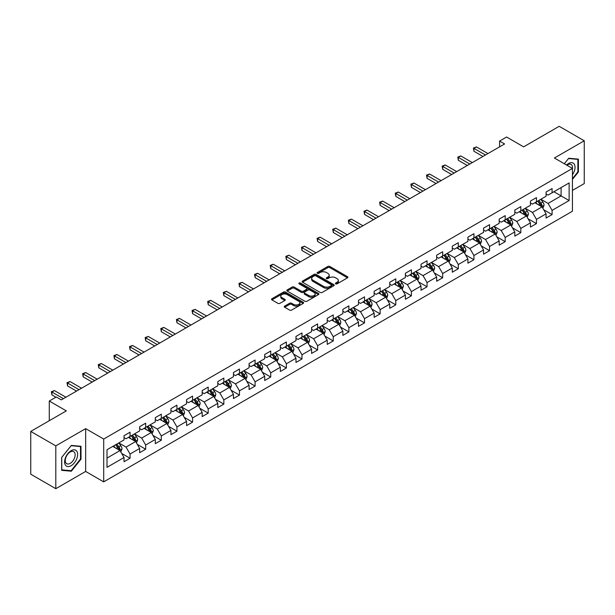 <?xml version="1.0" encoding="UTF-8"?>
<svg xmlns="http://www.w3.org/2000/svg" width="615" height="615" viewBox="0 0 615 615"><rect width="100%" height="100%" fill="white"/><g stroke="black" fill="none" stroke-linecap="round" stroke-linejoin="round"><path stroke-width="0.92" d="M335.682 283.853A0.976 0.561 0 0 0 337.058 283.853L347.513 277.826A1.391 0.8 0 0 0 347.921 277.257A1.391 0.8 0 0 0 347.513 276.689L329.809 266.464A1.391 0.8 0 0 0 327.841 266.464L317.394 272.499A0.976 0.561 0 0 0 317.102 272.899A0.976 0.561 0 0 0 317.394 273.291A0.976 0.561 0 0 0 318.77 273.291L320.123 272.514A4.451 2.568 0 0 1 326.411 272.514L327.887 273.368A4.451 2.568 0 0 1 329.194 275.182A4.451 2.568 0 0 1 327.887 276.996L326.534 277.78A0.976 0.561 0 0 0 326.25 278.18A0.976 0.561 0 0 0 326.534 278.572A0.976 0.561 0 0 0 327.918 278.572L329.263 277.796A4.451 2.568 0 0 1 335.559 277.796L337.035 278.649A4.451 2.568 0 0 1 338.342 280.463A4.451 2.568 0 0 1 337.035 282.277L335.682 283.061A0.976 0.561 0 0 0 335.398 283.461A0.976 0.561 0 0 0 335.682 283.853L335.682 283.061M284.66 306.101A1.391 0.8 0 0 0 284.253 306.67A1.391 0.8 0 0 0 284.66 307.239L289.634 310.106A1.391 0.8 0 0 0 291.595 310.106L303.203 303.403A1.391 0.8 0 0 0 303.61 302.834A1.391 0.8 0 0 0 303.203 302.265L285.498 292.048A1.391 0.8 0 0 0 283.53 292.048L271.93 298.744A1.391 0.8 0 0 0 271.522 299.313A1.391 0.8 0 0 0 271.93 299.882L277.926 303.349A1.391 0.8 0 0 0 279.894 303.349L284.86 300.481A1.391 0.8 0 0 0 285.268 299.912A1.391 0.8 0 0 0 284.86 299.344L281.885 297.629A3.721 2.145 0 0 1 280.794 296.107A3.721 2.145 0 0 1 283.092 294.124A3.721 2.145 0 0 1 287.144 294.585L298.805 301.319A3.721 2.145 0 0 1 299.889 302.834A3.721 2.145 0 0 1 297.599 304.817A3.721 2.145 0 0 1 293.539 304.356L291.595 303.233A1.391 0.8 0 0 0 289.634 303.233L284.66 306.101L284.66 307.239L289.634 304.387L289.634 303.233M572.427 190.412L584.25 183.585L584.25 140.781L559.196 126.313L523.626 146.854L506.599 137.014L499.58 141.066L504.592 143.956L61.308 399.888L56.303 396.99L49.285 401.041L49.285 420.714M55.804 445.875L55.804 488.687L85.662 471.444L85.662 428.64L55.804 445.875L30.75 431.415L66.32 410.874L49.285 401.041M85.662 428.64L103.697 439.049L572.427 168.433L572.427 211.237L103.697 481.86L103.697 439.049M584.25 140.781L554.392 158.017L572.427 168.433M320.215 292.448A1.391 0.8 0 0 0 322.183 292.448L333.791 285.744A1.391 0.8 0 0 0 334.199 285.175A1.391 0.8 0 0 0 333.791 284.607L316.087 274.39A1.391 0.8 0 0 0 314.119 274.39L302.519 281.086A1.391 0.8 0 0 0 302.111 281.655A1.391 0.8 0 0 0 302.519 282.224L320.215 292.448M299.513 284.069A0.976 0.561 0 0 1 300.497 284.207L318.478 294.585L306.893 301.273A1.391 0.8 0 0 1 304.925 301.273L287.22 291.056L287.22 289.919A1.391 0.8 0 0 0 286.813 290.488A1.391 0.8 0 0 0 287.22 291.056M287.22 289.919L292.187 287.051A1.391 0.8 0 0 1 294.154 287.051L301.335 291.195A1.391 0.8 0 0 0 303.303 291.195L306.593 289.296A1.391 0.8 0 0 0 307 288.727A1.391 0.8 0 0 0 306.593 288.158L299.121 283.846A0.976 0.561 0 0 1 298.836 283.446A0.976 0.561 0 0 1 299.436 282.923A0.976 0.561 0 0 1 300.497 283.046L318.501 293.44A1.391 0.8 0 0 1 318.908 294.008A1.391 0.8 0 0 1 318.501 294.577L318.501 293.44M55.804 488.687L30.75 474.219L30.75 431.415M121.678 453.424L130.049 458.26L130.049 454.031L139.667 448.481L139.667 452.702L145.678 449.234L145.678 445.006L155.295 439.456L155.295 443.676L161.307 440.209L161.307 435.981L170.932 430.431L170.932 434.651L176.943 431.184L176.943 426.956L186.56 421.406L186.56 425.626L192.572 422.159L192.572 417.931L202.189 412.381L202.189 416.601L208.201 413.134L208.201 408.913L217.825 403.355L217.825 407.576L223.837 404.109L223.837 399.888L233.454 394.33L233.454 398.558L239.466 395.084L239.466 390.863L249.083 385.305L249.083 389.533L255.094 386.059L255.094 381.838L264.711 376.28L264.711 380.508L270.731 377.033L270.731 372.813L280.348 367.255L280.348 371.483L286.359 368.008L286.359 363.788L295.976 358.238L295.976 362.458L301.988 358.983L301.988 354.763L311.605 349.212L311.605 353.433L317.617 349.958L317.617 345.738L327.242 340.187L327.242 344.408L333.253 340.941L333.253 336.713L342.87 331.162L342.87 335.383L348.882 331.916L348.882 327.687L358.499 322.137L358.499 326.357L364.511 322.89L364.511 318.662L374.135 313.112L374.135 317.332L380.147 313.865L380.147 309.637L389.764 304.087L389.764 308.307L395.776 304.84L395.776 300.62L405.393 295.062L405.393 299.282L411.404 295.815L411.404 291.595L421.029 286.036L421.029 290.265L427.041 286.79L427.041 282.569L436.658 277.011L436.658 281.24L442.669 277.765L442.669 273.544L452.286 267.986L452.286 272.214L458.298 268.74L458.298 264.519L467.915 258.961L467.915 263.189L473.934 259.714L473.934 255.494L483.551 249.944L483.551 254.164L489.563 250.689L489.563 246.469L499.18 240.919L499.18 245.139L505.192 241.664L505.192 237.444L514.809 231.893L514.809 236.114L520.82 232.647L520.82 228.419L530.445 222.868L530.445 227.089L536.457 223.622L536.457 219.394L546.074 213.843L546.074 218.064L552.086 214.597L552.086 210.368L569.121 200.536L569.121 182.947L561.103 187.575L561.103 195.908L569.121 200.536M130.049 458.26L124.038 461.727L124.038 457.506L107.002 467.339L107.002 449.75L124.038 439.917L124.038 435.697L130.049 432.222L130.049 436.442L139.667 430.892L139.667 426.672L145.678 423.197L145.678 427.425L155.295 421.867L155.295 417.647L161.307 414.172L161.307 418.4L170.932 412.842L170.932 408.621L176.943 405.147L176.943 409.375L186.56 403.817L186.56 399.596L192.572 396.122L192.572 400.35L202.189 394.792L202.189 390.571L208.201 387.104L208.201 391.325L217.825 385.766L217.825 381.546L223.837 378.079L223.837 382.299L233.454 376.749L233.454 372.521L239.466 369.054L239.466 373.274L249.083 367.724L249.083 363.496L255.094 360.029L255.094 364.249L264.711 358.699L264.711 354.471L270.731 351.004L270.731 355.224L280.348 349.674L280.348 345.446L286.359 341.978L286.359 346.199L295.976 340.649L295.976 336.428L301.988 332.953L301.988 337.174L311.605 331.623L311.605 327.403L317.617 323.928L317.617 328.149L327.242 322.598L327.242 318.378L333.253 314.903L333.253 319.131L342.87 313.573L342.87 309.353L348.882 305.878L348.882 310.106L358.499 304.548L358.499 300.328L364.511 296.853L364.511 301.081L374.135 295.523L374.135 291.302L380.147 287.828L380.147 292.056L389.764 286.498L389.764 282.277L395.776 278.81L395.776 283.031L405.393 277.473L405.393 273.252L411.404 269.785L411.404 274.006L421.029 268.455L421.029 264.227L427.041 260.76L427.041 264.98L436.658 259.43L436.658 255.202L442.669 251.735L442.669 255.955L452.286 250.405L452.286 246.177L458.298 242.71L458.298 246.93L467.915 241.38L467.915 237.152L473.934 233.685L473.934 237.905L483.551 232.355L483.551 228.127L489.563 224.66L489.563 228.88L499.18 223.33L499.18 219.109L505.192 215.634L505.192 219.855L514.809 214.304L514.809 210.084L520.82 206.609L520.82 210.83L530.445 205.279L530.445 201.059L536.457 197.584L536.457 201.812L546.074 196.254L546.074 192.034L552.086 188.559L552.086 192.787L569.121 182.947M128.443 437.373L135.661 441.539L126.037 447.09L118.826 442.923M124.038 437.603L126.037 438.764L130.049 436.442M126.037 447.09L130.049 454.031M135.661 441.539L139.667 448.481M144.071 428.348L151.29 432.514L141.673 438.065L134.454 433.898M139.667 428.578L141.673 429.739L145.678 427.425M141.673 438.065L145.678 445.006M151.29 432.514L155.295 439.456M159.708 419.322L166.919 423.489L157.302 429.039L150.091 424.873M155.295 419.553L157.302 420.714L161.307 418.4M157.302 429.039L161.307 435.981M166.919 423.489L170.932 430.431M175.337 410.297L182.555 414.464L172.93 420.014L165.719 415.855M170.932 410.528L172.93 411.689L176.943 409.375M172.93 420.014L176.943 426.956M182.555 414.464L186.56 421.406M190.965 401.272L198.184 405.439L188.567 410.989L181.348 406.83M186.56 401.503L188.567 402.664L192.572 400.35M188.567 410.989L192.572 417.931M198.184 405.439L202.189 412.381M206.602 392.247L213.812 396.414L204.195 401.972L196.977 397.805M202.189 392.478L204.195 393.638L208.201 391.325M204.195 401.972L208.201 408.913M213.812 396.414L217.825 403.355M222.23 383.222L229.441 387.389L219.824 392.947L212.613 388.78M217.825 383.453L219.824 384.613L223.837 382.299M219.824 392.947L223.837 399.888M229.441 387.389L233.454 394.33M237.859 374.197L245.078 378.363L235.46 383.921L228.242 379.755M233.454 374.435L235.46 375.588L239.466 373.274M235.46 383.921L239.466 390.863M245.078 378.363L249.083 385.305M253.495 365.179L260.706 369.338L251.089 374.896L243.871 370.73M249.083 365.41L251.089 366.563L255.094 364.249M251.089 374.896L255.094 381.838M260.706 369.338L264.711 376.28M269.124 356.154L276.335 360.313L266.718 365.871L259.507 361.705M264.711 356.385L266.718 357.538L270.731 355.224M266.718 365.871L270.731 372.813M276.335 360.313L280.348 367.255M284.753 347.129L291.971 351.296L282.346 356.846L275.136 352.679M280.348 347.36L282.346 348.513L286.359 346.199M282.346 356.846L286.359 363.788M291.971 351.296L295.976 358.238M300.389 338.104L307.6 342.271L297.983 347.821L290.764 343.654M295.976 338.335L297.983 339.488L301.988 337.174M297.983 347.821L301.988 354.763M307.6 342.271L311.605 349.212M316.018 329.079L323.229 333.245L313.612 338.796L306.401 334.629M311.605 329.309L313.612 330.463L317.617 328.149M313.612 338.796L317.617 345.738M323.229 333.245L327.242 340.187M331.646 320.054L338.865 324.22L329.24 329.771L322.029 325.604M327.242 320.284L329.24 321.445L333.253 319.131M329.24 329.771L333.253 336.713M338.865 324.22L342.87 331.162M347.275 311.029L354.494 315.195L344.877 320.746L337.658 316.579M342.87 311.259L344.877 312.42L348.882 310.106M344.877 320.746L348.882 327.687M354.494 315.195L358.499 322.137M362.911 302.003L370.122 306.17L360.505 311.72L353.294 307.562M358.499 302.234L360.505 303.395L364.511 301.081M360.505 311.72L364.511 318.662M370.122 306.17L374.135 313.112M378.54 292.978L385.759 297.145L376.134 302.695L368.923 298.536M374.135 293.209L376.134 294.37L380.147 292.056M376.134 302.695L380.147 309.637M385.759 297.145L389.764 304.087M394.169 283.953L401.387 288.12L391.77 293.678L384.552 289.511M389.764 284.184L391.77 285.345L395.776 283.031M391.77 293.678L395.776 300.62M401.387 288.12L405.393 295.062M409.805 274.928L417.016 279.095L407.399 284.653L400.18 280.486M405.393 275.159L407.399 276.32L411.404 274.006M407.399 284.653L411.404 291.595M417.016 279.095L421.029 286.036M425.434 265.903L432.652 270.07L423.028 275.628L415.817 271.461M421.029 266.141L423.028 267.294L427.041 264.98M423.028 275.628L427.041 282.569M432.652 270.07L436.658 277.011M441.063 256.886L448.281 261.044L438.664 266.603L431.446 262.436M436.658 257.116L438.664 258.269L442.669 255.955M438.664 266.603L442.669 273.544M448.281 261.044L452.286 267.986M456.699 247.86L463.91 252.019L454.293 257.577L447.074 253.411M452.286 248.091L454.293 249.244L458.298 246.93M454.293 257.577L458.298 264.519M463.91 252.019L467.915 258.961M472.328 238.835L479.539 242.994L469.921 248.552L462.711 244.386M467.915 239.066L469.921 240.219L473.934 237.905M469.921 248.552L473.934 255.494M479.539 242.994L483.551 249.944M487.956 229.81L495.175 233.977L485.55 239.527L478.339 235.361M483.551 230.041L485.55 231.194L489.563 228.88M485.55 239.527L489.563 246.469M495.175 233.977L499.18 240.919M503.593 220.785L510.804 224.952L501.187 230.502L493.968 226.335M499.18 221.016L501.187 222.169L505.192 219.855M501.187 230.502L505.192 237.444M510.804 224.952L514.809 231.893M519.221 211.76L526.432 215.927L516.815 221.477L509.604 217.31M514.809 211.99L516.815 213.151L520.82 210.83M516.815 221.477L520.82 228.419M526.432 215.927L530.445 222.868M534.85 202.735L542.069 206.901L532.444 212.452L525.233 208.285M530.445 202.965L532.444 204.126L536.457 201.812M532.444 212.452L536.457 219.394M542.069 206.901L546.074 213.843M553.892 191.742L561.103 195.908L548.08 203.427L540.862 199.26M546.074 193.94L548.08 195.101L552.086 192.787M548.08 203.427L552.086 210.368M85.662 471.444L103.697 481.86M499.58 141.066L499.58 146.854M107.002 458.083L120.025 450.564L112.814 446.398M120.025 450.564L124.038 457.506M543.721 209.761L552.086 214.597M528.085 218.786L536.457 223.622M512.456 227.811L520.82 232.647M496.828 236.837L505.192 241.664M481.199 245.862L489.563 250.689M465.563 254.887L473.934 259.714M449.934 263.912L458.298 268.74M434.305 272.937L442.669 277.765M418.669 281.962L427.041 286.79M403.04 290.987L411.404 295.815M387.412 300.012L395.776 304.84M371.775 309.03L380.147 313.865M356.147 318.055L364.511 322.89M340.518 327.08L348.882 331.916M324.881 336.105L333.253 340.941M309.253 345.13L317.617 349.958M293.624 354.155L301.988 358.983M277.988 363.181L286.359 368.008M262.359 372.206L270.731 377.033M246.73 381.231L255.094 386.059M231.102 390.256L239.466 395.084M215.465 399.281L223.837 404.109M199.837 408.306L208.201 413.134M184.208 417.324L192.572 422.159M168.572 426.349L176.943 431.184M152.943 435.374L161.307 440.209M137.314 444.399L145.678 449.234M572.427 179.426L578.392 172.016L578.392 159.124L568.721 158.255L564.309 163.744M61.661 470.344L71.332 471.205L81.003 459.174L81.003 446.282L71.332 445.421L61.661 457.452L61.661 470.344M577.885 171.723L578.392 172.016M80.496 458.89L81.003 459.174M70.31 470.613L71.332 471.205M336.074 283.992L337.035 283.438A4.451 2.568 0 0 0 338.342 281.624L338.342 280.463M329.194 275.182L329.194 276.343A4.451 2.568 0 0 1 327.887 278.157L326.926 278.71M347.49 277.834L329.809 267.625A1.391 0.8 0 0 0 327.841 267.625L317.778 273.429M333.791 284.607L333.791 285.744L316.087 275.543A1.391 0.8 0 0 0 314.119 275.543L302.534 282.231M331.331 285.575A0.976 0.561 0 0 0 331.616 285.175A0.976 0.561 0 0 0 331.331 284.776L315.795 275.804A0.976 0.561 0 0 0 314.419 275.804L312.989 276.627A4.451 2.568 0 0 0 311.682 278.449A4.451 2.568 0 0 0 312.989 280.263L323.613 286.398A4.451 2.568 0 0 0 329.909 286.398L331.331 285.575L331.331 286.728A0.976 0.561 0 0 0 331.616 286.336L331.616 285.175M311.682 278.449L311.682 279.602A4.451 2.568 0 0 0 312.989 281.424L312.989 280.263M331.331 286.728L329.909 287.551A4.451 2.568 0 0 1 323.613 287.551L312.989 281.424M287.236 291.064L292.187 288.204L292.187 287.051M307 288.727L307 289.88A1.391 0.8 0 0 1 306.593 290.449L303.303 292.356A1.391 0.8 0 0 1 301.335 292.356L294.154 288.204A1.391 0.8 0 0 0 292.187 288.204M308.784 295.5A3.721 2.145 0 0 0 312.843 295.961A3.721 2.145 0 0 0 315.134 293.978A3.721 2.145 0 0 0 314.05 292.456L309.937 290.088A1.391 0.8 0 0 0 307.977 290.088L304.679 291.987A1.391 0.8 0 0 0 304.271 292.555A1.391 0.8 0 0 0 304.679 293.124L308.784 295.5L308.784 296.653A3.721 2.145 0 0 0 312.843 297.122A3.721 2.145 0 0 0 315.134 295.139L315.134 293.978M304.271 292.555L304.271 293.716A1.391 0.8 0 0 0 304.679 294.285L304.679 293.124M308.784 296.653L304.679 294.285M299.889 302.834L299.889 303.995A3.721 2.145 0 0 1 297.599 305.978A3.721 2.145 0 0 1 293.539 305.509L291.595 304.387A1.391 0.8 0 0 0 289.634 304.387M280.794 296.107L280.794 297.26A3.721 2.145 0 0 0 281.885 298.782L281.885 297.629M284.845 300.489L281.885 298.782M303.187 303.418L285.498 293.201A1.391 0.8 0 0 0 283.53 293.201L271.945 299.897L271.93 298.744M542.861 208.27L544.052 205.272A3.752 2.168 -120 0 0 542.853 202.074L540.785 199.314M537.179 204.08L535.773 202.204M541.484 206.563L542.023 205.425A3.752 2.168 -120 0 0 540.946 203.173L538.878 200.405M537.941 200.951L540.231 204.019A1.914 1.107 60 0 1 540.577 204.595L542.023 205.425M537.679 201.105L539.747 203.865A3.752 2.168 60 0 1 540.823 206.125M485.45 155.011L473.957 148.376L476.464 146.924L487.956 153.566M482.952 156.456L473.957 151.267L473.957 148.376L473.412 148.054L476.464 146.924M473.957 151.267L473.412 148.054M572.427 174.791A9.21 5.32 120 0 0 574.156 171.539A9.21 5.32 120 0 0 573.587 163.382A9.21 5.32 120 0 0 566.53 165.02M577.27 159.024L577.885 159.377L577.885 171.869L572.427 178.665M564.332 163.751L568.521 158.539L577.885 159.377M572.427 168.917A6.973 4.028 120 0 0 571.089 164.466A6.973 4.028 120 0 0 566.93 165.258M71.132 465.716A9.21 5.32 120 0 0 77.644 454.439A9.21 5.32 120 0 0 71.132 450.68A9.21 5.32 120 0 0 64.621 461.957A9.21 5.32 120 0 0 71.132 465.716M70.218 463.364A6.973 4.028 120 0 0 74.776 457.222A6.973 4.028 120 0 0 73.7 451.633A6.973 4.028 120 0 0 70.218 451.979A6.973 4.028 120 0 0 65.659 458.121A6.973 4.028 120 0 0 66.728 463.71A6.973 4.028 120 0 0 70.218 463.364M61.761 457.36L71.132 445.706L80.496 446.544L80.496 459.036L71.132 470.69L61.761 469.852L61.738 457.352M79.881 446.183L80.496 446.544M527.224 217.295L528.416 214.289A3.752 2.168 -120 0 0 527.224 211.099L525.149 208.331M521.551 213.105L520.144 211.229M525.856 215.588L526.394 214.451A3.752 2.168 -120 0 0 525.318 212.198L523.25 209.431M522.304 209.976L524.603 213.036A1.914 1.107 60 0 1 524.949 213.62L526.394 214.451M522.043 210.13L524.111 212.89A3.752 2.168 60 0 1 525.187 215.15M511.595 226.32L512.787 223.314A3.752 2.168 -120 0 0 511.588 220.116L509.52 217.356M505.914 222.13L504.508 220.255M510.219 224.613L510.757 223.476A3.752 2.168 -120 0 0 509.689 221.215L507.621 218.456M506.675 219.002L508.974 222.061A1.914 1.107 60 0 1 509.32 222.645L510.757 223.476M506.414 219.155L508.482 221.915A3.752 2.168 60 0 1 509.558 224.175M469.822 164.036L458.329 157.402L460.835 155.949L472.328 162.591M467.315 165.481L458.329 160.292L458.329 157.402L457.775 157.079L460.835 155.949M458.329 160.292L457.775 157.079M454.193 173.061L442.7 166.419L445.206 164.974L456.699 171.608M451.687 174.506L442.7 169.317L442.7 166.419L442.147 166.104L445.206 164.974M442.7 169.317L442.147 166.104M495.967 235.345L497.158 232.339A3.752 2.168 -120 0 0 495.959 229.141L493.891 226.382M490.286 231.148L488.879 229.28M494.591 233.639L495.129 232.501A3.752 2.168 -120 0 0 494.053 230.241L491.985 227.481M491.047 228.027L493.338 231.086A1.914 1.107 60 0 1 493.691 231.671L495.129 232.501M490.785 228.18L492.853 230.94A3.752 2.168 60 0 1 493.93 233.193M480.33 244.37L481.522 241.364A3.752 2.168 -120 0 0 480.33 238.166L478.262 235.407M474.657 240.173L473.25 238.297M478.962 242.664L479.5 241.526A3.752 2.168 -120 0 0 478.424 239.266L476.356 236.506M475.418 237.052L477.709 240.111A1.914 1.107 60 0 1 478.055 240.696L479.5 241.526M475.149 237.198L477.225 239.965A3.752 2.168 60 0 1 478.293 242.218M464.702 253.395L465.893 250.39A3.752 2.168 -120 0 0 464.694 247.192L462.626 244.432M459.021 249.198L457.622 247.322M463.333 251.689L463.864 250.551A3.752 2.168 -120 0 0 462.795 248.291L460.727 245.531M459.782 246.077L462.08 249.137A1.914 1.107 60 0 1 462.426 249.721L463.864 250.551M459.52 246.223L461.588 248.99A3.752 2.168 60 0 1 462.665 251.243M438.564 182.078L427.071 175.444L429.57 173.999L441.063 180.633M436.058 183.531L427.071 178.342L427.071 175.444L426.518 175.129L429.57 173.999M427.071 178.342L426.518 175.129M422.928 191.104L411.435 184.469L413.941 183.024L425.434 189.658M420.422 192.556L411.435 187.367L411.435 184.469L410.889 184.154L413.941 183.024M411.435 187.367L410.889 184.154M407.299 200.129L395.806 193.494L398.312 192.049L409.805 198.683M404.793 201.574L395.806 196.385L395.806 193.494L395.253 193.179L398.312 192.049M395.806 196.385L395.253 193.179M391.67 209.154L380.178 202.52L382.676 201.074L394.169 207.709M389.164 210.599L380.178 205.41L380.178 202.52L379.624 202.204L382.676 201.074M380.178 205.41L379.624 202.204M376.034 218.179L364.541 211.545L367.047 210.099L378.54 216.734M373.528 219.624L364.541 214.435L364.541 211.545L363.995 211.229L367.047 210.099M364.541 214.435L363.995 211.229M360.405 227.204L348.913 220.57L351.419 219.125L362.911 225.759M357.899 228.649L348.913 223.46L348.913 220.57L348.359 220.255L351.419 219.125M348.913 223.46L348.359 220.255M344.777 236.229L333.284 229.595L335.79 228.15L347.275 234.784M342.271 237.674L333.284 232.485L333.284 229.595L332.73 229.272L335.79 228.15M333.284 232.485L332.73 229.272M329.14 245.254L317.648 238.62L320.154 237.175L331.646 243.809M326.634 246.7L317.648 241.511L317.648 238.62L317.102 238.297L320.154 237.175M317.648 241.511L317.102 238.297M313.512 254.279L302.019 247.645L304.525 246.2L316.018 252.834M311.006 255.725L302.019 250.536L302.019 247.645L301.465 247.322L304.525 246.2M302.019 250.536L301.465 247.322M297.883 263.305L286.39 256.67L288.896 255.225L300.389 261.859M295.377 264.75L286.39 259.561L286.39 256.67L285.837 256.347L288.896 255.225M286.39 259.561L285.837 256.347M282.247 272.33L270.754 265.695L273.26 264.242L284.753 270.884M279.748 273.775L270.754 268.586L270.754 265.695L270.208 265.373L273.26 264.242M270.754 268.586L270.208 265.373M266.618 281.355L255.125 274.713L257.631 273.268L269.124 279.902M264.112 282.8L255.125 277.611L255.125 274.713L254.572 274.398L257.631 273.268M255.125 277.611L254.572 274.398M250.989 290.38L239.496 283.738L242.003 282.293L253.495 288.927M248.483 291.825L239.496 286.636L239.496 283.738L238.943 283.423L242.003 282.293M239.496 286.636L238.943 283.423M235.353 299.397L223.86 292.763L226.366 291.318L237.859 297.952M232.854 300.85L223.86 295.661L223.86 292.763L223.314 292.448L226.366 291.318M223.86 295.661L223.314 292.448M219.724 308.423L208.231 301.788L210.737 300.343L222.23 306.977M217.218 309.875L208.231 304.686L208.231 301.788L207.678 301.473L210.737 300.343M208.231 304.686L207.678 301.473M204.095 317.448L192.603 310.813L195.109 309.368L206.602 316.002M201.589 318.893L192.603 313.704L192.603 310.813L192.049 310.498L195.109 309.368M192.603 313.704L192.049 310.498M188.467 326.473L176.974 319.838L179.472 318.393L190.965 325.028M185.961 327.918L176.974 322.729L176.974 319.838L176.42 319.523L179.472 318.393M176.974 322.729L176.42 319.523M172.83 335.498L161.338 328.864L163.844 327.418L175.337 334.053M170.324 336.943L161.338 331.754L161.338 328.864L160.792 328.548L163.844 327.418M161.338 331.754L160.792 328.548M157.202 344.523L145.709 337.889L148.215 336.443L159.708 343.078M154.696 345.968L145.709 340.779L145.709 337.889L145.155 337.574L148.215 336.443M145.709 340.779L145.155 337.574M449.073 262.421L450.265 259.415A3.752 2.168 -120 0 0 449.065 256.217L446.997 253.457M443.392 258.223L441.985 256.347M447.697 260.714L448.235 259.576A3.752 2.168 -120 0 0 447.159 257.316L445.091 254.556M444.153 255.102L446.444 258.162A1.914 1.107 60 0 1 446.798 258.746L448.235 259.576M443.892 255.248L445.96 258.008A3.752 2.168 60 0 1 447.036 260.268M433.437 271.446L434.636 268.44A3.752 2.168 -120 0 0 433.437 265.242L431.369 262.482M427.763 267.248L426.356 265.373M432.068 269.739L432.606 268.601A3.752 2.168 -120 0 0 431.53 266.341L429.462 263.581M428.524 264.127L430.815 267.187A1.914 1.107 60 0 1 431.161 267.771L432.606 268.601M428.263 264.273L430.331 267.033A3.752 2.168 60 0 1 431.399 269.293M417.808 280.471L419 277.465A3.752 2.168 -120 0 0 417.8 274.267L415.732 271.507M412.127 276.273L410.728 274.398M416.44 278.764L416.978 277.626A3.752 2.168 -120 0 0 415.901 275.366L413.834 272.606M412.888 273.152L415.187 276.212A1.914 1.107 60 0 1 415.532 276.788L416.978 277.626M412.627 273.298L414.695 276.058A3.752 2.168 60 0 1 415.771 278.318M402.179 289.488L403.371 286.49A3.752 2.168 -120 0 0 402.172 283.292L400.104 280.532M396.498 285.299L395.091 283.423M400.803 287.782L401.341 286.651A3.752 2.168 -120 0 0 400.265 284.391L398.197 281.632M397.259 282.17L399.55 285.237A1.914 1.107 60 0 1 399.904 285.814L401.341 286.651M396.998 282.323L399.066 285.083A3.752 2.168 60 0 1 400.142 287.343M386.551 298.513L387.742 295.515A3.752 2.168 -120 0 0 386.543 292.317L384.475 289.557M380.87 294.324L379.463 292.448M385.175 296.807L385.713 295.677A3.752 2.168 -120 0 0 384.636 293.417L382.568 290.657M381.631 291.195L383.921 294.262A1.914 1.107 60 0 1 384.267 294.839L385.713 295.677M381.369 291.349L383.437 294.108A3.752 2.168 60 0 1 384.506 296.368M370.914 307.538L372.106 304.54A3.752 2.168 -120 0 0 370.907 301.342L368.839 298.582M365.233 303.349L363.834 301.473M369.546 305.832L370.084 304.702A3.752 2.168 -120 0 0 369.008 302.442L366.94 299.682M365.994 300.22L368.293 303.287A1.914 1.107 60 0 1 368.639 303.864L370.084 304.702M365.733 300.374L367.801 303.134A3.752 2.168 60 0 1 368.877 305.394M355.286 316.564L356.477 313.565A3.752 2.168 -120 0 0 355.278 310.367L353.21 307.608M349.604 312.374L348.198 310.498M353.909 314.857L354.448 313.719A3.752 2.168 -120 0 0 353.371 311.467L351.303 308.707M350.365 309.245L352.664 312.312A1.914 1.107 60 0 1 353.01 312.889L354.448 313.719M350.104 309.399L352.172 312.159A3.752 2.168 60 0 1 353.248 314.419M339.657 325.589L340.848 322.591A3.752 2.168 -120 0 0 339.649 319.393L337.581 316.625M333.976 321.399L332.569 319.523M338.281 323.882L338.819 322.744A3.752 2.168 -120 0 0 337.743 320.492L335.675 317.724M334.737 318.27L337.028 321.33A1.914 1.107 60 0 1 337.374 321.914L338.819 322.744M334.475 318.424L336.543 321.184A3.752 2.168 60 0 1 337.62 323.444M324.02 334.614L325.212 331.608A3.752 2.168 -120 0 0 324.013 328.418L321.945 325.65M318.347 330.424L316.94 328.548M322.652 332.907L323.19 331.769A3.752 2.168 -120 0 0 322.114 329.509L320.046 326.75M319.1 327.295L321.399 330.355A1.914 1.107 60 0 1 321.745 330.939L323.19 331.769M318.839 327.449L320.907 330.209A3.752 2.168 60 0 1 321.983 332.469M308.392 343.639L309.583 340.633A3.752 2.168 -120 0 0 308.384 337.435L306.316 334.675M302.711 339.449L301.304 337.574M307.016 341.932L307.554 340.795A3.752 2.168 -120 0 0 306.485 338.534L304.417 335.775M303.472 336.32L305.77 339.38A1.914 1.107 60 0 1 306.116 339.964L307.554 340.795M303.21 336.474L305.278 339.234A3.752 2.168 60 0 1 306.355 341.494M292.763 352.664L293.955 349.658A3.752 2.168 -120 0 0 292.755 346.46L290.687 343.7M287.082 348.467L285.675 346.591M291.387 350.957L291.925 349.82A3.752 2.168 -120 0 0 290.849 347.56L288.781 344.8M287.843 345.346L290.134 348.405A1.914 1.107 60 0 1 290.48 348.989L291.925 349.82M287.582 345.499L289.65 348.259A3.752 2.168 60 0 1 290.726 350.512M277.127 361.689L278.318 358.683A3.752 2.168 -120 0 0 277.127 355.485L275.059 352.726M271.453 357.492L270.046 355.616M275.758 359.983L276.296 358.845A3.752 2.168 -120 0 0 275.22 356.585L273.152 353.825M272.214 354.371L274.505 357.43A1.914 1.107 60 0 1 274.851 358.015L276.296 358.845M271.945 354.517L274.013 357.284A3.752 2.168 60 0 1 275.089 359.537M261.498 370.714L262.69 367.709A3.752 2.168 -120 0 0 261.49 364.511L259.422 361.751M255.817 366.517L254.418 364.641M260.13 369.008L260.66 367.87A3.752 2.168 -120 0 0 259.591 365.61L257.524 362.85M256.578 363.396L258.877 366.455A1.914 1.107 60 0 1 259.223 367.04L260.66 367.87M256.317 363.542L258.385 366.302A3.752 2.168 60 0 1 259.461 368.562M245.869 379.739L247.061 376.734A3.752 2.168 -120 0 0 245.862 373.536L243.794 370.776M240.188 375.542L238.781 373.666M244.493 378.033L245.031 376.895A3.752 2.168 -120 0 0 243.955 374.635L241.887 371.875M240.949 372.421L243.24 375.481A1.914 1.107 60 0 1 243.594 376.065L245.031 376.895M240.688 372.567L242.756 375.327A3.752 2.168 60 0 1 243.832 377.587M230.233 388.765L231.432 385.759A3.752 2.168 -120 0 0 230.233 382.561L228.165 379.801M224.56 384.567L223.153 382.691M228.865 387.058L229.403 385.92A3.752 2.168 -120 0 0 228.326 383.66L226.258 380.9M225.321 381.446L227.612 384.506A1.914 1.107 60 0 1 227.957 385.09L229.403 385.92M225.059 381.592L227.127 384.352A3.752 2.168 60 0 1 228.196 386.612M214.604 397.782L215.796 394.784A3.752 2.168 -120 0 0 214.597 391.586L212.529 388.826M208.923 393.592L207.524 391.717M213.236 396.075L213.766 394.945A3.752 2.168 -120 0 0 212.698 392.685L210.63 389.925M209.684 390.464L211.983 393.531A1.914 1.107 60 0 1 212.329 394.107L213.766 394.945M209.423 390.617L211.491 393.377A3.752 2.168 60 0 1 212.567 395.637M198.976 406.807L200.167 403.809A3.752 2.168 -120 0 0 198.968 400.611L196.9 397.851M193.294 402.617L191.888 400.742M197.6 405.101L198.138 403.97A3.752 2.168 -120 0 0 197.061 401.71L194.993 398.951M194.056 399.489L196.346 402.556A1.914 1.107 60 0 1 196.7 403.132L198.138 403.97M193.794 399.642L195.862 402.402A3.752 2.168 60 0 1 196.938 404.662M183.347 415.832L184.538 412.834A3.752 2.168 -120 0 0 183.339 409.636L181.271 406.876M177.666 411.643L176.259 409.767M181.971 414.126L182.509 412.996A3.752 2.168 -120 0 0 181.433 410.735L179.365 407.976M178.427 408.514L180.718 411.581A1.914 1.107 60 0 1 181.064 412.158L182.509 412.996M178.166 408.668L180.233 411.427A3.752 2.168 60 0 1 181.302 413.687M141.573 353.548L130.08 346.914L132.579 345.469L144.071 352.103M139.067 354.993L130.08 349.804L130.08 346.914L129.527 346.591L132.579 345.469M130.08 349.804L129.527 346.591M125.937 362.573L114.444 355.939L116.95 354.494L128.443 361.128M123.431 364.019L114.444 358.829L114.444 355.939L113.898 355.616L116.95 354.494M114.444 358.829L113.898 355.616M167.71 424.857L168.902 421.859A3.752 2.168 -120 0 0 167.703 418.661L165.635 415.901M162.029 420.668L160.63 418.792M166.342 423.151L166.88 422.013A3.752 2.168 -120 0 0 165.804 419.761L163.736 417.001M162.791 417.539L165.089 420.606A1.914 1.107 60 0 1 165.435 421.183L166.88 422.013M162.529 417.693L164.597 420.452A3.752 2.168 60 0 1 165.673 422.713M110.308 371.598L98.815 364.964L101.321 363.519L112.814 370.153M107.802 373.044L98.815 367.855L98.815 364.964L98.262 364.641L101.321 363.519M98.815 367.855L98.262 364.641M152.082 433.882L153.273 430.884A3.752 2.168 -120 0 0 152.074 427.686L150.006 424.927M146.401 429.693L144.994 427.817M150.706 432.176L151.244 431.038A3.752 2.168 -120 0 0 150.168 428.786L148.1 426.018M147.162 426.564L149.453 429.631A1.914 1.107 60 0 1 149.806 430.208L151.244 431.038M146.9 426.718L148.968 429.478A3.752 2.168 60 0 1 150.045 431.738M94.679 380.624L83.186 373.989L85.693 372.536L97.185 379.178M92.173 382.069L83.186 376.88L83.186 373.989L82.633 373.666L85.693 372.536M83.186 376.88L82.633 373.666M136.453 442.908L137.645 439.902A3.752 2.168 -120 0 0 136.445 436.712L134.378 433.944M130.772 438.718L129.365 436.842M135.077 441.201L135.615 440.063A3.752 2.168 -120 0 0 134.539 437.811L132.471 435.043M131.533 435.589L133.824 438.649A1.914 1.107 60 0 1 134.17 439.233L135.615 440.063M131.272 435.743L133.34 438.503A3.752 2.168 60 0 1 134.416 440.763M79.043 389.649L67.55 383.014L70.056 381.561L81.549 388.203M76.544 391.094L67.55 385.905L67.55 383.014L67.004 382.691L70.056 381.561M67.55 385.905L67.004 382.691M120.817 451.933L122.008 448.927A3.752 2.168 -120 0 0 120.809 445.729L118.741 442.969M115.136 447.743L113.737 445.867M119.448 450.226L119.987 449.088A3.752 2.168 -120 0 0 118.91 446.828L116.842 444.068M115.897 444.614L118.195 447.674A1.914 1.107 60 0 1 118.541 448.258L119.987 449.088M115.635 444.768L117.703 447.528A3.752 2.168 60 0 1 118.78 449.788M63.414 398.674L51.921 392.032L54.428 390.587L65.92 397.221M55.904 397.221L51.921 394.93L51.921 392.032L51.368 391.717L54.428 390.587M51.921 394.93L51.368 391.717M337.035 283.438L337.035 282.277M326.534 278.572L326.534 277.78M327.887 278.157L327.887 276.996M317.394 273.291L317.394 272.499M327.841 267.625L327.841 266.464M329.809 267.625L329.809 266.464M347.513 277.826L347.513 276.689M302.519 282.224L302.519 281.086M314.119 275.543L314.119 274.39M316.087 275.543L316.087 274.39M323.613 287.551L323.613 286.398M329.909 287.551L329.909 286.398M294.154 288.204L294.154 287.051M301.335 292.356L301.335 291.195M303.303 292.356L303.303 291.195M306.593 290.449L306.593 289.296M300.497 284.207L300.497 283.046M291.595 304.387L291.595 303.233M293.539 305.509L293.539 304.356M284.86 300.481L284.86 299.344M283.53 293.201L283.53 292.048M285.498 293.201L285.498 292.048M303.203 303.403L303.203 302.265M541.692 206.686L544.021 205.341M540.946 203.173L542.853 202.074M538.279 204.71L539.747 203.865M526.063 215.711L528.393 214.366M525.318 212.198L527.224 211.099M522.642 213.736L524.111 212.89M510.435 224.736L512.764 223.391M509.689 221.215L511.588 220.116M507.014 222.761L508.482 221.915M494.806 233.762L497.135 232.416M494.053 230.241L495.959 229.141M491.385 231.786L492.853 230.94M479.17 242.787L481.499 241.441M478.424 239.266L480.33 238.166M475.749 240.811L477.225 239.965M463.541 251.812L465.87 250.466M462.795 248.291L464.694 247.192M460.12 249.836L461.588 248.99M447.912 260.829L450.241 259.492M447.159 257.316L449.065 256.217M444.491 258.861L445.96 258.008M432.276 269.854L434.605 268.509M431.53 266.341L433.437 265.242M428.863 267.886L430.331 267.033M416.647 278.879L418.976 277.534M415.901 275.366L417.8 274.267M413.226 276.911L414.695 276.058M401.018 287.905L403.348 286.559M400.265 284.391L402.172 283.292M397.598 285.929L399.066 285.083M385.382 296.93L387.711 295.584M384.636 293.417L386.543 292.317M381.969 294.954L383.437 294.108M369.753 305.955L372.083 304.61M369.008 302.442L370.907 301.342M366.332 303.979L367.801 303.134M354.125 314.98L356.454 313.635M353.371 311.467L355.278 310.367M350.704 313.004L352.172 312.159M338.488 324.005L340.818 322.66M337.743 320.492L339.649 319.393M335.075 322.029L336.543 321.184M322.86 333.03L325.189 331.685M322.114 329.509L324.013 328.418M319.439 331.055L320.907 330.209M307.231 342.055L309.56 340.71M306.485 338.534L308.384 337.435M303.81 340.08L305.278 339.234M291.602 351.08L293.932 349.735M290.849 347.56L292.755 346.46M288.181 349.105L289.65 348.259M275.966 360.106L278.295 358.76M275.22 356.585L277.127 355.485M272.545 358.13L274.013 357.284M260.337 369.131L262.667 367.785M259.591 365.61L261.49 364.511M256.916 367.155L258.385 366.302M244.709 378.148L247.038 376.803M243.955 374.635L245.862 373.536M241.288 376.18L242.756 375.327M229.072 387.173L231.401 385.828M228.326 383.66L230.233 382.561M225.659 385.205L227.127 384.352M213.443 396.198L215.773 394.853M212.698 392.685L214.597 391.586M210.023 394.23L211.491 393.377M197.815 405.224L200.144 403.878M197.061 401.71L198.968 400.611M194.394 403.248L195.862 402.402M182.178 414.249L184.508 412.903M181.433 410.735L183.339 409.636M178.765 412.273L180.233 411.427M166.55 423.274L168.879 421.928M165.804 419.761L167.703 418.661M163.129 421.298L164.597 420.452M150.921 432.299L153.25 430.954M150.168 428.786L152.074 427.686M147.5 430.323L148.968 429.478M135.285 441.324L137.614 439.979M134.539 437.811L136.445 436.712M131.871 439.348L133.34 438.503M119.656 450.349L121.985 449.004M118.91 446.828L120.809 445.729M116.235 448.373L117.703 447.528"/></g></svg>
